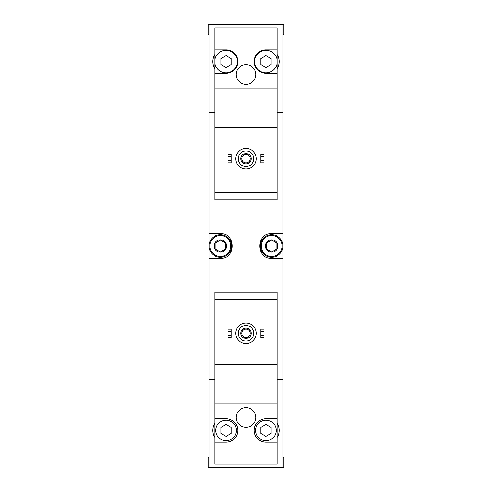 <?xml version="1.0" encoding="UTF-8"?>
<svg xmlns="http://www.w3.org/2000/svg" width="492" height="492" viewBox="0 0 492 492"><rect width="100%" height="100%" fill="white"/><g stroke="black" fill="none" stroke-linecap="round" stroke-linejoin="round"><path stroke-width="0.74" d="M277.217 49.864L265.92 49.864A11.71 11.71 0 0 0 254.216 61.568A11.71 11.71 0 0 0 265.92 73.277L277.217 73.277L277.217 27.884L214.783 27.884L214.783 199.789L277.217 199.789L277.217 192.809L214.783 192.809M277.217 73.277L277.217 192.809M277.217 127.699L214.783 127.699M246 64.649A9.858 9.858 0 0 1 254.536 79.44A9.858 9.858 0 0 1 237.464 79.44A9.858 9.858 0 0 1 246 64.649M214.783 73.277L226.08 73.277A11.71 11.71 0 0 0 237.784 61.568A11.71 11.71 0 0 0 226.08 49.864L214.783 49.864M277.217 88.062L214.783 88.062M214.783 54.452A13.352 13.352 0 0 0 214.783 68.683M282.968 34.458L283.792 34.458L283.792 24.6L282.968 24.6L282.968 112.09L277.217 112.09M214.783 112.09L209.032 112.09L209.032 24.6L208.208 24.6L208.208 34.458L209.032 34.458M282.968 24.6L209.032 24.6M214.783 299.191L214.783 292.211L277.217 292.211L277.217 299.191L214.783 299.191L214.783 464.116L277.217 464.116L277.217 418.723L265.92 418.723A11.71 11.71 0 0 0 254.216 430.432A11.71 11.71 0 0 0 265.92 442.136L277.217 442.136M277.217 299.191L277.217 364.301L214.783 364.301M277.217 364.301L277.217 418.723M246 407.634A9.858 9.858 0 0 1 254.536 422.419A9.858 9.858 0 0 1 237.464 422.419A9.858 9.858 0 0 1 246 407.634M277.217 403.938L214.783 403.938M214.783 442.136L226.08 442.136A11.71 11.71 0 0 0 237.784 430.432A11.71 11.71 0 0 0 226.08 418.723L214.783 418.723M214.783 423.317A13.352 13.352 0 0 0 214.783 437.548M282.968 457.542L283.792 457.542L283.792 467.4L282.968 467.4L282.968 379.91L277.217 379.91M214.783 379.91L209.032 379.91L209.032 467.4L208.208 467.4L208.208 457.542L209.032 457.542M282.968 467.4L209.032 467.4M277.217 379.498L282.968 379.498L282.968 112.502L277.217 112.502M214.783 112.502L209.032 112.502L209.032 258.325L220.33 258.325C236.16 259.21 236.185 232.808 220.33 233.675L209.032 233.675M214.783 379.498L209.032 379.498L209.032 258.325M282.968 233.675L271.67 233.675C255.84 232.79 255.815 259.192 271.67 258.325L282.968 258.325M209.85 112.09L209.85 112.502M209.85 379.91L209.85 379.498M264.05 236.314A12.325 12.325 0 0 0 263.011 237.236M262.999 254.758A12.325 12.325 0 0 0 263.983 255.625M227.95 255.686A12.325 12.325 0 0 0 228.989 254.764M229.001 237.242A12.325 12.325 0 0 0 228.017 236.375M282.556 379.91L282.556 379.498M282.556 112.09L282.556 112.502M277.217 437.548A13.352 13.352 0 0 0 277.217 423.317M260.785 335.341L260.785 337.395L264.075 337.395L264.075 335.341L260.785 335.341L260.785 329.179L264.075 329.179L264.075 331.233L260.785 331.233M264.075 331.233L264.075 335.341M227.925 335.341L227.925 337.395L231.215 337.395L231.215 335.341L227.925 335.341L227.925 329.179L231.215 329.179L231.215 331.233L227.925 331.233M231.215 331.233L231.215 335.341M246 325.483A7.804 7.804 0 0 1 252.759 337.186A7.804 7.804 0 0 1 239.241 337.186A7.804 7.804 0 0 1 246 325.483M246 328.152A5.135 5.135 0 0 1 250.446 335.851A5.135 5.135 0 0 1 241.554 335.851A5.135 5.135 0 0 1 246 328.152M246 323.016A10.271 10.271 0 0 1 254.893 338.422A10.271 10.271 0 0 1 237.107 338.422A10.271 10.271 0 0 1 246 323.016M276.19 430.432A10.271 10.271 0 0 0 265.92 420.162A10.271 10.271 0 0 0 255.655 430.432A10.271 10.271 0 0 0 265.92 440.703A10.271 10.271 0 0 0 276.19 430.432M260.785 427.468L260.785 433.397L265.92 436.361L271.055 433.397L271.055 427.468L265.92 424.504L260.785 427.468M236.345 430.432A10.271 10.271 0 0 0 226.08 420.162A10.271 10.271 0 0 0 215.81 430.432A10.271 10.271 0 0 0 226.08 440.703A10.271 10.271 0 0 0 236.345 430.432M220.945 427.468L220.945 433.397L226.08 436.361L231.215 433.397L231.215 427.468L226.08 424.504L220.945 427.468M246 329.154A4.133 4.133 0 0 1 249.579 335.353A4.133 4.133 0 0 1 242.421 335.353A4.133 4.133 0 0 1 246 329.154M277.217 68.683A13.352 13.352 0 0 0 277.217 54.452M260.785 160.767L260.785 162.821L264.075 162.821L264.075 160.767L260.785 160.767L260.785 154.605L264.075 154.605L264.075 156.659L260.785 156.659M264.075 156.659L264.075 160.767M227.925 160.767L227.925 162.821L231.215 162.821L231.215 160.767L227.925 160.767L227.925 154.605L231.215 154.605L231.215 156.659L227.925 156.659M231.215 156.659L231.215 160.767M246 150.909A7.804 7.804 0 0 1 252.759 162.618A7.804 7.804 0 0 1 239.241 162.618A7.804 7.804 0 0 1 246 150.909M246 153.578A5.135 5.135 0 0 1 250.446 161.278A5.135 5.135 0 0 1 241.554 161.278A5.135 5.135 0 0 1 246 153.578M246 148.443A10.271 10.271 0 0 1 254.893 163.848A10.271 10.271 0 0 1 237.107 163.848A10.271 10.271 0 0 1 246 148.443M277.217 61.568A11.298 11.298 0 0 0 260.274 51.783A11.298 11.298 0 0 0 260.274 71.352A11.298 11.298 0 0 0 277.217 61.568M260.785 58.603L260.785 64.532L265.92 67.496L271.055 64.532L271.055 58.603L265.92 55.639L260.785 58.603M237.372 61.568A11.298 11.298 0 0 0 226.08 50.27A11.298 11.298 0 0 0 214.783 61.568A11.298 11.298 0 0 0 226.08 72.865A11.298 11.298 0 0 0 237.372 61.568M220.945 58.603L220.945 64.532L226.08 67.496L231.215 64.532L231.215 58.603L226.08 55.639L220.945 58.603M246 154.58A4.133 4.133 0 0 1 249.579 160.779A4.133 4.133 0 0 1 242.421 160.779A4.133 4.133 0 0 1 246 154.58M271.67 239.838A6.162 6.162 0 0 1 277.008 249.081A6.162 6.162 0 0 1 266.338 249.081A6.162 6.162 0 0 1 271.67 239.838M266.541 243.036L271.67 240.071L276.805 243.036L276.805 248.964L271.67 251.929L266.541 248.964L266.541 243.036L266.541 248.964L271.67 251.929L276.805 248.964L276.805 243.036L271.67 240.071L266.541 243.036M271.67 235.527A10.473 10.473 0 0 1 280.741 251.24A10.473 10.473 0 0 1 262.599 251.24A10.473 10.473 0 0 1 271.67 235.527M271.67 234.702A11.298 11.298 0 0 1 281.455 251.646A11.298 11.298 0 0 1 261.892 251.646A11.298 11.298 0 0 1 271.67 234.702M220.33 239.838A6.162 6.162 0 0 1 225.662 249.081A6.162 6.162 0 0 1 214.992 249.081A6.162 6.162 0 0 1 220.33 239.838M220.471 240.157L215.195 243.036L220.33 240.071L225.459 243.036L225.459 248.964L220.33 251.929L215.195 248.964L215.195 243.036L215.195 248.964L220.33 251.929L225.459 248.964L225.459 243.036M220.33 235.527A10.473 10.473 0 0 1 229.401 251.24A10.473 10.473 0 0 1 211.259 251.24A10.473 10.473 0 0 1 220.33 235.527M220.33 234.702A11.298 11.298 0 0 1 230.108 251.646A11.298 11.298 0 0 1 210.545 251.646A11.298 11.298 0 0 1 220.33 234.702"/></g></svg>
